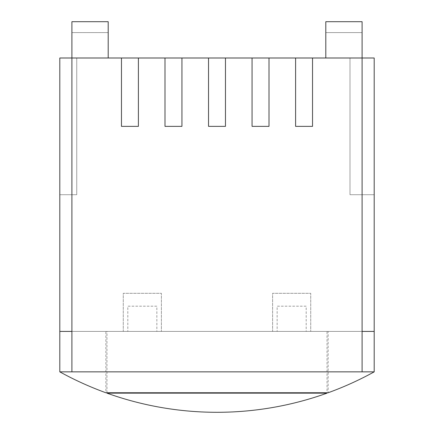 <?xml version="1.0" encoding="UTF-8"?>
<svg xmlns="http://www.w3.org/2000/svg" width="434" height="434" viewBox="0 0 434 434"><rect width="100%" height="100%" fill="white"/><g stroke="black" fill="none" stroke-linecap="round" stroke-linejoin="round"><path stroke-width="0.33" stroke-dasharray="2.17 1.63" d="M325.798 57.999L325.798 21.7L325.798 32.588L325.798 21.7L362.092 21.7L362.092 331.419L59.805 331.419L374.195 331.419L362.092 331.419L374.195 331.419L374.195 57.999L325.798 57.999L362.092 57.999L362.092 32.588L325.798 32.588L362.092 32.588L362.092 57.999L325.798 57.999L374.195 57.999L349.994 57.999L374.195 57.999L349.994 57.999L374.195 57.999L349.994 57.999L374.195 57.999L349.994 57.999L374.195 57.999L349.994 57.999L374.195 57.999L349.994 57.999L374.195 57.999L349.994 57.999L374.195 57.999L349.994 57.999L374.195 57.999L349.994 57.999L349.994 194.709L374.195 194.709L374.195 57.999L374.195 194.709L374.195 57.999L374.195 194.709L374.195 57.999L374.195 194.709L374.195 57.999L374.195 194.709L374.195 57.999L374.195 194.709L374.195 57.999L374.195 194.709L374.195 57.999L374.195 194.709L374.195 57.999L374.195 194.709L374.195 57.999L374.195 194.709L374.195 57.999L374.195 194.709L374.195 57.999L374.195 194.709L374.195 57.999L374.195 194.709L374.195 57.999L374.195 194.709L349.994 194.709L349.994 57.999L349.994 194.709L374.195 194.709L349.994 194.709L349.994 57.999L349.994 194.709L374.195 194.709L349.994 194.709L349.994 57.999L362.092 57.999L349.994 57.999L349.994 194.709L374.195 194.709L349.994 194.709L374.195 194.709L349.994 194.709L349.994 57.999L349.994 194.709L374.195 194.709L349.994 194.709L349.994 57.999L349.994 194.709L374.195 194.709L349.994 194.709L349.994 57.999L349.994 194.709L374.195 194.709L349.994 194.709L349.994 57.999L349.994 194.709L374.195 194.709L349.994 194.709L349.994 57.999L349.994 194.709L374.195 194.709L349.994 194.709L349.994 57.999L349.994 194.709L374.195 194.709L349.994 194.709L349.994 57.999L349.994 194.709L374.195 194.709L349.994 194.709L349.994 57.999L349.994 194.709L374.195 194.709L349.994 194.709L349.994 57.999L349.994 194.709L349.994 57.999L362.092 57.999L59.805 57.999L108.202 57.999L59.805 57.999L108.202 57.999L59.805 57.999L76.747 57.999L59.805 57.999L76.747 57.999L59.805 57.999L76.747 57.999L59.805 57.999L76.747 57.999L59.805 57.999L76.747 57.999L59.805 57.999L76.747 57.999L59.805 57.999L76.747 57.999L59.805 57.999L76.747 57.999L59.805 57.999L76.747 57.999L59.805 57.999L59.805 331.419L71.908 331.419L71.908 21.7L108.202 21.7L108.202 57.999L108.202 32.588L71.908 32.588L108.202 32.588L108.202 21.7L108.202 32.588L71.908 32.588L71.908 57.999L71.908 32.588L108.202 32.588L108.202 57.999M59.805 194.709L76.747 194.709L76.747 57.999L71.908 57.999L76.747 57.999L71.908 57.999L76.747 57.999L76.747 194.709L76.747 57.999L76.747 194.709L76.747 57.999L76.747 194.709L76.747 57.999L76.747 194.709L76.747 57.999L76.747 194.709L76.747 57.999L76.747 194.709L76.747 57.999L76.747 194.709L76.747 57.999L76.747 194.709L76.747 57.999L76.747 194.709L76.747 57.999L76.747 194.709L76.747 57.999L76.747 194.709L76.747 57.999L76.747 194.709L76.747 57.999L76.747 194.709L59.805 194.709M138.403 57.999L138.403 126.354L121.466 126.354L121.466 57.999M181.938 57.999L181.938 126.354L164.996 126.354L164.996 57.999M225.468 57.999L225.468 126.354L208.532 126.354L208.532 57.999M269.004 57.999L269.004 126.354L252.062 126.354L252.062 57.999M312.534 57.999L312.534 126.354L295.597 126.354L295.597 57.999M277.147 331.419L306.187 331.419L277.147 331.419L277.147 306.182L306.187 306.182L306.187 331.419M127.813 331.419L156.853 331.419L127.813 331.419L127.813 306.182L156.853 306.182L156.853 331.419M272.612 331.419L310.722 331.419L272.612 331.419L272.612 293.308L310.722 293.308L310.722 331.419L310.722 293.308L272.612 293.308L272.612 331.419M123.278 331.419L161.388 331.419L123.278 331.419L123.278 293.308L161.388 293.308L161.388 331.419L161.388 293.308L123.278 293.308L123.278 331.419M59.805 371.857L374.195 371.857L59.805 371.857M108.202 21.7L71.908 21.7L71.908 32.588L71.908 21.7L108.202 21.7M325.798 21.7L362.092 21.7L362.092 32.588L325.798 32.588L362.092 32.588L362.092 21.7L325.798 21.7M306.187 306.182L277.147 306.182M156.853 306.182L127.813 306.182M328.137 392.754L105.863 392.754L105.863 331.419L328.137 331.419L328.137 392.754M328.137 331.419L105.863 331.419M327.035 331.419L106.965 331.419L327.035 331.419L327.035 392.754M106.965 392.754L106.965 331.419M327.035 393.15L106.965 393.15"/><path stroke-width="0.65" d="M108.202 57.999L108.202 21.7L71.908 21.7L71.908 57.999L59.805 57.999L59.805 371.857L59.805 331.419L71.908 331.419L71.908 57.999L138.403 57.999L138.403 126.354L121.466 126.354L121.466 57.999M362.092 371.857L374.195 371.857A325.717 325.717 0 0 1 328.137 392.754L105.863 392.754A325.717 325.717 0 0 1 59.805 371.857L362.092 371.857L362.092 331.419L374.195 331.419L374.195 371.857L374.195 57.999L138.403 57.999M362.092 331.419L362.092 21.7L325.798 21.7L325.798 57.999M312.534 57.999L312.534 126.354L295.597 126.354L295.597 57.999M269.004 57.999L269.004 126.354L252.062 126.354L252.062 57.999M225.468 57.999L225.468 126.354L208.532 126.354L208.532 57.999M181.938 57.999L181.938 126.354L164.996 126.354L164.996 57.999M327.035 392.754L327.035 393.15A325.717 325.717 0 0 1 106.965 393.15L106.965 392.754M106.965 393.15L327.035 393.15M71.908 331.419L71.908 371.857"/></g></svg>
